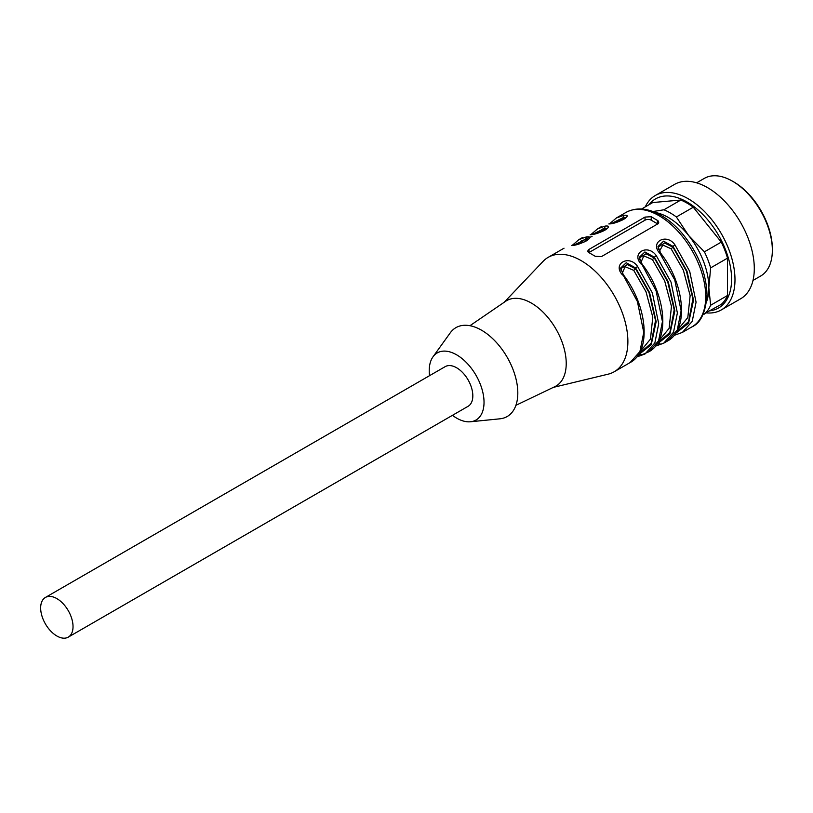 <?xml version="1.0" encoding="UTF-8"?>
<svg xmlns="http://www.w3.org/2000/svg" width="813" height="813" viewBox="0 0 813 813"><rect width="100%" height="100%" fill="white"/><g stroke="black" fill="none" stroke-linecap="round" stroke-linejoin="round"><path stroke-width="1.22" d="M56.839 598.592A22.896 13.221 -120 0 0 45.396 597.464A22.896 13.221 -120 0 0 45.396 623.896A22.896 13.221 -120 0 0 68.292 637.118A22.896 13.221 -120 0 0 71.798 618.774A22.896 13.221 -120 0 0 56.839 598.592M45.396 597.464L445.178 366.643A22.896 13.221 60 0 1 456.632 367.781A22.896 13.221 60 0 1 471.591 387.953A22.896 13.221 60 0 1 468.075 406.307L68.292 637.118M732.493 181.187L733.743 181.899A54.603 31.524 60 0 1 772.35 248.778L772.35 250.211A56.361 32.54 -120 0 0 732.493 181.187A56.361 32.54 -120 0 0 704.312 178.393L696.619 182.834M752.99 280.455L760.673 276.014A56.361 32.54 -120 0 0 772.35 250.211M645.268 206.878A66.046 38.13 60 0 1 655.258 195.527L674.566 184.388A66.046 38.13 60 0 1 725.46 202.081A66.046 38.13 60 0 1 754.291 268.544A66.046 38.13 60 0 1 740.613 298.788L721.304 309.926A66.046 38.13 60 0 1 706.487 312.903M655.258 195.527A66.046 38.13 60 0 1 706.151 213.219A66.046 38.13 60 0 1 734.982 279.692A66.046 38.13 60 0 1 721.304 309.926M648.987 204.734A62.997 36.372 60 0 1 699.068 210.862A62.997 36.372 60 0 1 731.588 279.164A62.997 36.372 60 0 1 710.196 310.759M652.93 211.543L663.926 209.784A61.646 35.589 60 0 1 676.375 216.969L688.591 235.445L704.404 251.837L721.283 242.091A61.646 35.589 60 0 1 727.513 258.138L710.633 267.884L708.834 287.599L710.633 305.251L727.513 295.495L727.513 258.138M727.513 295.495A61.646 35.589 60 0 1 721.283 304.357L703.123 314.346M663.926 209.784L680.806 200.039L652.788 202.539L641.569 209.012M680.806 200.039A61.646 35.589 60 0 1 693.265 207.224L676.375 216.969M721.283 242.091L693.265 207.224M704.404 251.837A61.646 35.589 60 0 1 710.633 267.884M710.633 305.251A61.646 35.589 60 0 1 704.404 314.103M655.146 212.427A57.245 33.048 60 0 1 688.591 235.445A57.245 33.048 60 0 1 708.834 287.599A57.245 33.048 60 0 1 706.619 301.582M638.713 354.102L651.172 343.228L655.522 320.596L649.048 292.67L635.664 268.829L633.723 270.343L625.136 266.715L622.25 273.138M657.392 343.32L669.861 332.436L674.211 309.814L667.727 281.887L654.343 258.036L652.402 259.55L643.825 255.922L640.929 262.345M659.455 251.288L662.829 245.038L671.091 248.768L683.377 270.211L690.146 295.586L687.808 317.558L677.392 330.2M637.585 356.663L645.024 353.97L654.861 342.934L658.703 323.737L652.351 292.904L637.585 266.43L635.664 267.965L635.664 268.829L627.29 264.571L620.776 268.676M656.274 345.871L663.703 343.188L673.54 332.151L677.381 312.954L671.03 282.121L656.274 255.648L654.343 257.172L654.343 258.036L645.969 253.788L639.455 257.884M676.081 332.537L688.54 321.653L692.889 299.021L686.416 271.105L673.022 247.254L671.091 248.768M675.318 333.676L688.591 323.178L693.54 300.088L686.965 271.095L673.022 246.39L673.022 247.254L664.648 242.996L658.134 247.101M587.443 240.211L585.848 240.059L586.01 241.126M606.122 229.418L604.526 229.276L604.699 230.343M624.801 218.636L623.205 218.494L613.652 222.904M623.378 219.561L623.774 215.313L616.335 217.996L609.679 223.717M637.961 355.251L651.233 344.753L656.172 321.663L649.607 292.66L635.664 267.965L626.223 262.741L620.766 267.934M620.766 268.229L621.122 270.759M656.64 344.468L669.912 333.97L674.861 310.871L668.286 281.877L654.343 257.172L644.902 251.949L639.445 257.152M639.445 257.447L639.811 259.977M674.953 335.088L682.392 332.405L692.229 321.369L696.07 302.162L689.709 271.339L674.953 244.865L673.022 246.39L663.591 241.166L658.134 246.359M658.124 246.654L658.489 249.195M657.819 224.022A4.4 2.541 -0 0 0 657.453 223.788L651.233 220.191A4.4 2.541 0 0 0 645.004 220.191L588.958 252.548A4.4 2.541 0 0 0 588.846 252.609M588.287 239.418L585.848 239.195L574.537 244.855M606.965 228.636L604.526 228.412L593.216 234.073M625.654 217.894L623.205 217.63L611.904 223.28M623.205 275.15L637.402 301.532L643.754 332.365L639.912 351.562L630.075 362.598C651.691 351.46 647.555 305.84 623.368 274.814L620.624 268.127M637.585 266.43C628.998 254.052 611.854 263.951 622.646 275.058M641.894 264.367L656.081 290.749L662.443 321.582L658.601 340.779L648.764 351.816C670.369 340.677 666.233 295.058 642.057 264.032L639.313 257.345M641.325 354.498L639.801 354.641M655.491 346.013L663.703 343.188L667.443 341.033C689.048 329.885 684.922 284.265 660.735 253.239L657.991 246.552M656.274 255.648C647.676 243.27 630.532 253.168 641.325 264.276M674.953 244.865C666.365 232.488 649.211 242.386 660.004 253.493L674.77 279.967L681.121 310.79L677.28 329.997L667.443 341.033M660.573 253.585L660.004 253.493M660.004 343.716L658.479 343.858M645.004 217.081L588.958 249.439L587.667 251.105L588.338 252.284L595.187 256.268L601.417 256.623L658.306 223.555L658.743 222.335L658.073 220.821L651.233 216.715L645.004 217.081L645.004 220.191M572.22 245.374L571.458 245.516C580.055 245.597 597.199 235.699 586.407 236.888L585.848 240.059M590.909 234.591L590.147 234.723C598.734 234.815 615.888 224.916 605.085 226.095L604.526 229.276L594.974 233.687M609.587 223.799L608.825 223.941C617.423 224.032 634.567 214.134 623.774 215.313M553.297 387.395L608.185 374.163A66.046 38.13 -120 0 0 614.201 371.765A66.046 38.13 -120 0 0 627.88 341.531A66.046 38.13 -120 0 0 581.173 260.638A66.046 38.13 -120 0 0 548.145 257.365A66.046 38.13 -120 0 0 543.074 261.38L504.162 302.294M515.909 405.321L554.903 386.632A49.319 28.475 -120 0 0 563.856 347.517A49.319 28.475 -120 0 0 531.356 303.066A49.319 28.475 -120 0 0 505.635 301.288L469.944 325.708M452.445 415.331A38.75 22.368 -120 0 0 470.493 421.764L499.904 418.817A51.3 29.614 -120 0 0 517.81 393.035A51.3 29.614 -120 0 0 491.052 337.161A51.3 29.614 -120 0 0 450.26 332.832L433.004 356.816A38.75 22.368 -120 0 0 429.549 375.667M470.493 421.764A38.75 22.368 -120 0 0 484.03 402.293A38.75 22.368 -120 0 0 463.817 360.088A38.75 22.368 -120 0 0 433.004 356.816M633.723 270.343L646.02 291.786L652.788 317.161L650.451 339.123L640.024 351.775M652.402 259.55L664.699 281.003L671.467 306.379L669.129 328.34L658.713 340.982M579.618 243.697L584.435 239.5M585.706 238.737L592.067 236.471M598.388 232.823L603.114 228.707M578.297 243.991L581.874 240.282M588.958 252.548L588.958 249.439M657.453 220.313L657.453 223.788M651.233 220.191L651.233 216.715M705.714 296.593A66.046 38.13 -120 0 0 676.883 230.12A66.046 38.13 -120 0 0 625.99 212.427C636.274 207 647.941 207.976 660.999 215.354C668.418 219.632 675.39 225.536 681.914 233.067C697.94 252.447 706.304 273.026 707.005 294.794C705.694 312.375 700.704 323.056 692.036 326.826A66.046 38.13 -120 0 0 705.714 296.593M586.407 236.888L578.978 239.571L572.322 245.292M588.429 239.357L588.449 239.174C589.669 238.219 586.366 243.036 571.834 245.374L571.458 245.516M605.085 226.095L597.657 228.788L591 234.5M607.108 228.565L607.128 228.392C608.348 227.437 605.045 232.254 590.512 234.591L590.147 234.723M625.786 217.782L625.807 217.599C627.026 216.654 623.723 221.461 609.201 223.809L608.825 223.941M648.764 351.816L637.219 356.795M692.036 326.826L682.392 332.405L674.577 335.22M625.99 212.427L616.335 217.996M601.396 226.624L597.657 228.788M582.708 237.416L578.978 239.571M564.029 248.199L548.145 257.365M630.075 362.598L614.201 371.765"/></g></svg>
